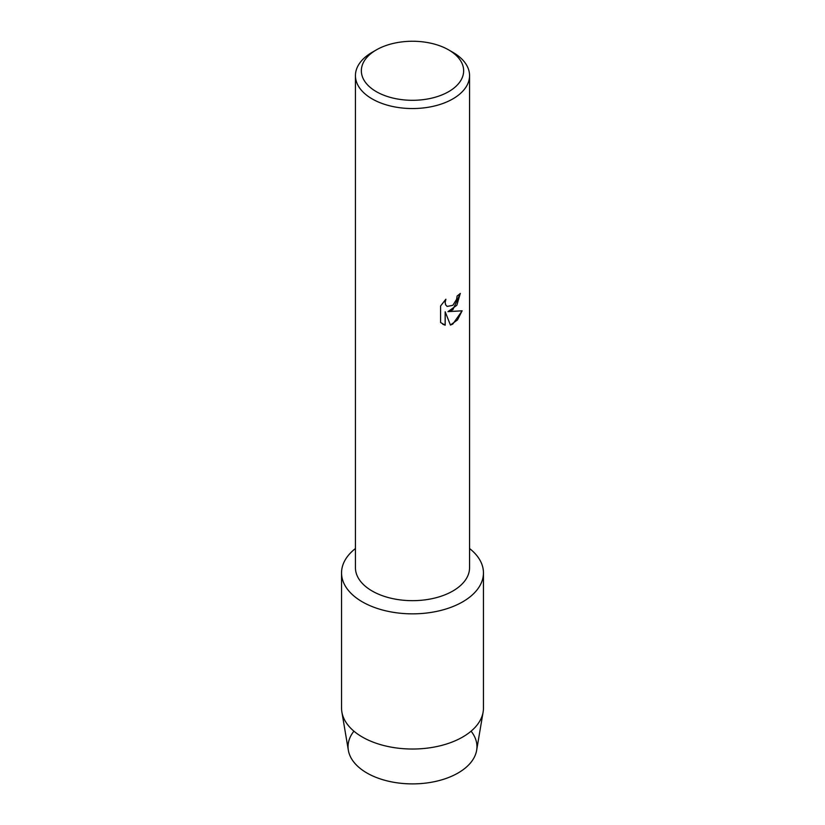 <?xml version="1.0" encoding="UTF-8"?>
<svg xmlns="http://www.w3.org/2000/svg" width="825" height="825" viewBox="0 0 825 825"><rect width="100%" height="100%" fill="white"/><g stroke="black" fill="none" stroke-linecap="round" stroke-linejoin="round"><path stroke-width="1.24" d="M471.085 731.177A64.453 37.207 180 0 1 458.071 772.994A64.453 37.207 180 0 1 375.705 777.232A64.453 37.207 180 0 1 353.915 731.177M448.666 49.902L452.853 52.315A57.059 32.938 180 0 1 469.559 75.611L469.559 567.724A57.059 32.938 180 0 1 452.843 591.02A57.059 32.938 180 0 1 390.668 598.156A57.059 32.938 180 0 1 355.441 567.724L355.441 75.611A57.059 32.938 180 0 1 372.147 52.315A57.059 32.938 180 0 1 372.157 52.315L376.334 49.902A51.15 29.525 180 0 1 448.666 49.902A51.15 29.525 180 0 1 448.666 91.657A51.15 29.525 180 0 1 376.334 91.657A51.15 29.525 180 0 1 376.334 49.902L372.147 52.315M462.67 601.848A70.95 40.961 180 0 1 366.197 603.921A70.95 40.961 180 0 1 355.441 548.532A70.95 40.961 180 0 0 341.55 572.88A70.95 40.961 180 0 0 385.347 610.727A70.95 40.961 180 0 0 462.67 601.848A70.95 40.961 180 0 0 469.559 548.532A70.95 40.961 180 0 1 483.45 572.88A70.95 40.961 180 0 1 462.67 601.848M452.843 309.767L447.954 311.633L462.165 310.819L452.843 324.029L450.44 325.05L445.18 311.798L445.18 325.205L440.591 322.513L440.591 305.972L445.882 299.217L445.16 302.507L445.675 304.858L447.119 306.415L452.843 305.322L456.576 299.403L457.132 295.979A57.059 32.938 0 0 0 460.329 293.422L452.843 309.767M469.559 75.611A57.059 32.938 180 0 1 452.843 98.897A57.059 32.938 180 0 1 390.668 106.043A57.059 32.938 180 0 1 355.441 75.611M460.288 293.452L456.823 305.291L447.954 311.633M447.119 306.415L445.634 304.838L445.118 302.476L445.789 299.3M442.726 324.215L445.139 325.184L445.18 311.798M450.429 325.019L457.483 319.925L462.113 310.829M483.45 572.88L483.45 708.067A70.95 40.961 180 0 1 483.12 712.047L476.644 750.307A64.453 37.207 180 0 1 458.071 772.994A64.453 37.207 180 0 1 390.761 781.718A64.453 37.207 180 0 1 348.356 750.307L341.88 712.047A70.95 40.961 180 0 1 341.55 708.067L341.55 572.88M483.12 712.047A70.95 40.961 180 0 1 462.67 737.034A70.95 40.961 180 0 1 388.565 746.625A70.95 40.961 180 0 1 341.88 712.047"/></g></svg>
